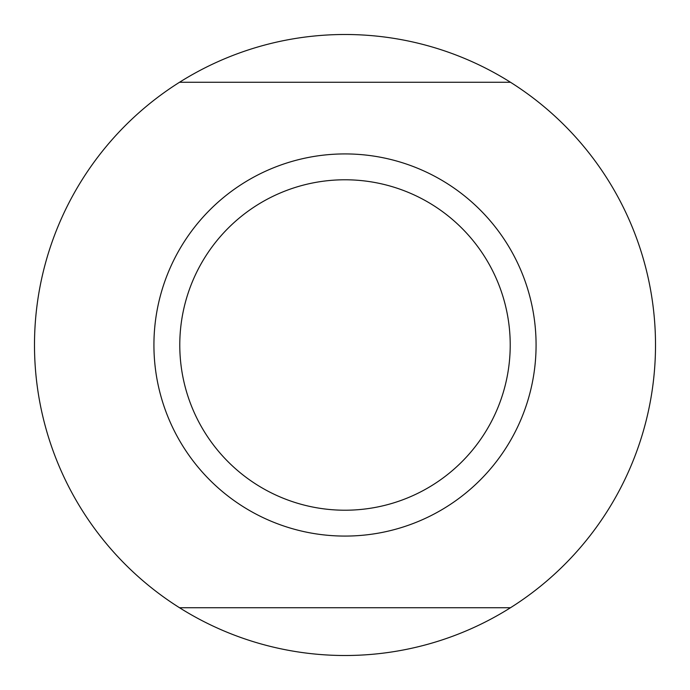 <?xml version="1.0" encoding="UTF-8"?>
<svg xmlns="http://www.w3.org/2000/svg" width="690" height="690" viewBox="0 0 690 690"><rect width="100%" height="100%" fill="white"/><g stroke="black" fill="none" stroke-linecap="round" stroke-linejoin="round"><path stroke-width="1.03" d="M510.479 607.735A310.5 310.5 0 0 1 179.521 607.735L510.479 607.735A310.5 310.5 0 0 0 510.479 82.265L179.521 82.265A310.5 310.5 0 0 1 510.479 82.265M179.521 82.265A310.5 310.5 0 0 0 179.521 607.735M536.078 345A191.078 191.078 0 0 1 345 536.078A191.078 191.078 0 0 1 153.922 345A191.078 191.078 0 0 1 345 153.922A191.078 191.078 0 0 1 536.078 345M345 179.78A165.221 165.221 0 0 0 179.78 345A165.221 165.221 0 0 0 345 510.22A165.221 165.221 0 0 0 510.22 345A165.221 165.221 0 0 0 345 179.78"/></g></svg>
